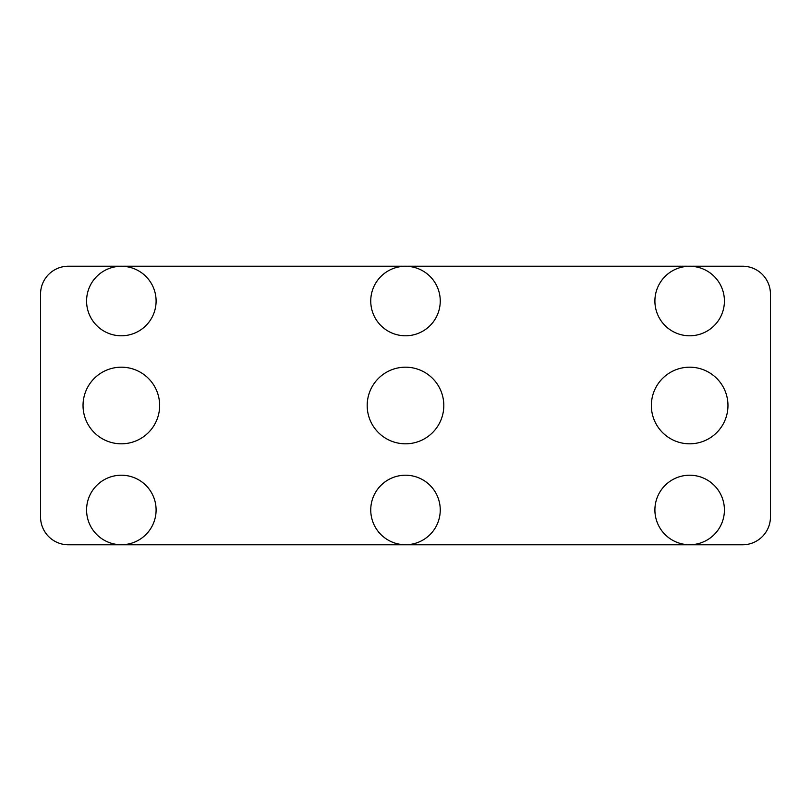 <?xml version="1.0" encoding="UTF-8"?>
<svg xmlns="http://www.w3.org/2000/svg" width="811" height="811" viewBox="0 0 811 811"><rect width="100%" height="100%" fill="white"/><g stroke="black" fill="none" stroke-linecap="round" stroke-linejoin="round"><path stroke-width="1.22" d="M405.5 266.272A34.751 34.751 0 0 1 440.251 301.033A34.751 34.751 0 0 1 405.5 335.784A34.751 34.751 0 0 1 370.749 301.033A34.751 34.751 0 0 1 405.5 266.272M405.5 475.216A34.751 34.751 0 0 1 440.251 509.967A34.751 34.751 0 0 1 405.5 544.728A34.751 34.751 0 0 1 370.749 509.967A34.751 34.751 0 0 1 405.5 475.216M405.5 367.19A38.31 38.31 0 0 0 367.19 405.5A38.31 38.31 0 0 0 405.5 443.81A38.31 38.31 0 0 0 443.81 405.5A38.31 38.31 0 0 0 405.5 367.19M689.664 475.216A34.751 34.751 0 0 1 724.416 509.967A34.751 34.751 0 0 1 689.664 544.728A34.751 34.751 0 0 1 654.903 509.967A34.751 34.751 0 0 1 689.664 475.216M689.664 266.272A34.751 34.751 0 0 1 724.416 301.033A34.751 34.751 0 0 1 689.664 335.784A34.751 34.751 0 0 1 654.903 301.033A34.751 34.751 0 0 1 689.664 266.272M689.664 367.19A38.31 38.31 0 0 0 651.355 405.5A38.31 38.31 0 0 0 689.664 443.81A38.31 38.31 0 0 0 727.964 405.5A38.31 38.31 0 0 0 689.664 367.19M121.336 266.272A34.751 34.751 0 0 1 156.097 301.033A34.751 34.751 0 0 1 121.336 335.784A34.751 34.751 0 0 1 86.584 301.033A34.751 34.751 0 0 1 121.336 266.272M121.336 475.216A34.751 34.751 0 0 1 156.097 509.967A34.751 34.751 0 0 1 121.336 544.728A34.751 34.751 0 0 1 86.584 509.967A34.751 34.751 0 0 1 121.336 475.216M121.336 367.19A38.31 38.31 0 0 0 83.036 405.5A38.31 38.31 0 0 0 121.336 443.81A38.31 38.31 0 0 0 159.645 405.5A38.31 38.31 0 0 0 121.336 367.19M68.408 544.789A27.858 27.858 0 0 1 40.55 516.931L40.55 294.069A27.858 27.858 0 0 1 68.408 266.211L742.592 266.211A27.858 27.858 0 0 1 770.45 294.069L770.45 516.931A27.858 27.858 0 0 1 742.592 544.789L68.408 544.789"/></g></svg>
